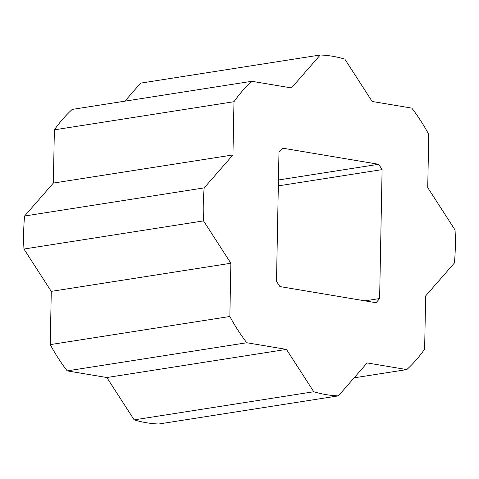 <?xml version="1.0" encoding="UTF-8"?>
<svg xmlns="http://www.w3.org/2000/svg" width="479" height="479" viewBox="0 0 479 479"><rect width="100%" height="100%" fill="white"/><g stroke="black" fill="none" stroke-linecap="round" stroke-linejoin="round"><path stroke-width="0.72" d="M251.81 81.286L72.209 109.416A171.464 124.756 81.1 0 0 54.372 129.839L53.349 183.074L24.585 216.017A171.464 124.756 81.1 0 0 23.95 249.032L51.271 291.376L50.247 344.611A171.464 124.756 81.1 0 0 67.192 370.878L106.847 377.53L134.168 419.873A171.464 124.756 81.1 0 0 158.765 423.999L338.366 395.87A171.464 124.756 -98.9 0 1 313.769 391.744L286.448 349.401L246.793 342.742A171.464 124.756 -98.9 0 1 229.848 316.481L230.872 263.246L203.551 220.897A171.464 124.756 -98.9 0 1 204.186 187.882L232.95 154.945L233.974 101.71A171.464 124.756 -98.9 0 1 251.81 81.286L291.471 87.938L320.235 55.001A171.464 124.756 -98.9 0 1 344.832 59.127L372.153 101.47L411.808 108.122A171.464 124.756 -98.9 0 1 428.753 134.389L427.729 187.624L455.05 229.968A171.464 124.756 -98.9 0 1 454.415 262.983L425.651 295.926L424.628 349.161A171.464 124.756 -98.9 0 1 406.791 369.584L367.13 362.932L338.366 395.87M124.887 101.165L140.634 83.13L320.235 55.001M382.098 169.614L379.619 298.555A95.866 69.748 -98.9 0 1 376.003 302.704L279.94 286.586A95.866 69.748 -98.9 0 1 276.503 281.257L278.976 152.31A95.866 69.748 -98.9 0 1 282.598 148.167L378.661 164.285A95.866 69.748 -98.9 0 1 382.098 169.614L278.335 185.864M354.113 377.835L406.791 369.584M134.168 419.873L313.769 391.744M106.847 377.53L286.448 349.401M67.192 370.878L246.793 342.742M50.247 344.611L229.848 316.481M51.271 291.376L230.872 263.246M23.95 249.032L203.551 220.897M24.585 216.017L204.186 187.882M53.349 183.074L232.95 154.945M54.372 129.839L233.974 101.71M364.968 300.854L379.619 298.555M278.449 179.978L378.661 164.285"/></g></svg>
